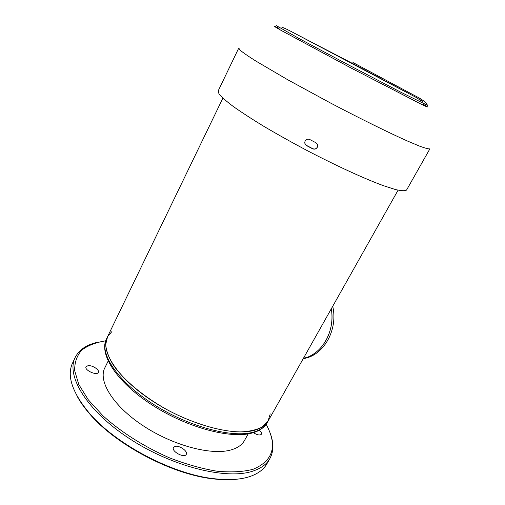 <?xml version="1.0" encoding="UTF-8"?>
<svg xmlns="http://www.w3.org/2000/svg" width="505" height="505" viewBox="0 0 505 505"><rect width="100%" height="100%" fill="white"/><g stroke="black" fill="none" stroke-linecap="round" stroke-linejoin="round"><path stroke-width="0.76" d="M303.088 358.916L308.643 357.325L303.196 358.72L306.712 357.591C315.619 354.055 322.461 347.535 327.253 338.028C331.57 328.888 332.928 319.128 331.33 308.744C335.067 329.519 323.762 351.486 306.712 357.591L303.587 358.026M308.643 357.325C326.369 351.026 337.7 327.537 332.732 306.251M268.407 420.513L262.19 427.009C256.559 429.913 249.218 431.554 240.159 431.933C220.83 431.567 194.627 423.992 169.611 411.089C144.847 397.744 124.078 380.555 113.309 365.052C108.745 357.496 106.208 350.647 105.697 344.505L107.59 336.646C99.668 350.445 117.375 378.232 152.718 401.191C187.961 424.206 232.565 436.377 254.047 430.386C260.801 428.568 265.453 425.513 268.01 421.22L270.238 413.854M76.823 395.623C79.847 401.374 83.981 407.295 89.234 413.399C115.26 444.608 172.287 474.675 213.47 478.898C222.509 479.958 230.596 480.028 237.741 479.106M74.841 358.253L72.966 362.199C66.439 374.925 71.71 391.691 88.779 412.484C115.083 444.028 172.83 474.473 214.455 478.746C228.967 480.394 240.879 479.624 250.196 476.43C257.941 473.703 263.414 469.656 266.621 464.303L267.126 463.413M88.053 365.67L86.058 366.699C83.925 370.007 96.84 375.998 98.349 372.412C99.946 370.02 92.301 365.02 88.053 365.67M175.065 446.401L173.537 447.43C170.949 451.205 184.3 458.54 186.244 454.412C188.321 451.451 179.351 445.044 175.065 446.401M253.396 432.659C257.222 435.058 259.886 435.588 261.375 434.249C261.861 433.195 261.186 431.832 259.355 430.172M96.771 342.447C86.576 344.852 79.506 349.612 75.561 356.732C65.347 374.792 86.002 410.186 129.331 438.555C172.54 467.011 227.408 480.236 253.302 470.963C261.022 468.305 266.463 464.335 269.626 459.051C273.868 451.558 273.962 442.696 269.904 432.457M105.671 340.837C95.963 342.365 88.028 345.42 81.867 350.015C76.943 355.488 74.538 362.356 74.658 370.607L78.78 384.469L88.369 399.891L103.159 415.987C121.112 432.147 144.512 446.963 169.421 457.814C186.048 464.228 201.886 468.69 216.923 471.203C231.037 472.516 243.063 471.885 252.999 469.315C273.369 460.781 277.756 445.77 266.16 424.288M108.12 361.113L105.034 367.438C97.642 380.473 112.539 405.471 142.751 425.494C172.874 445.568 211.658 455.737 231.151 449.879C237.451 448.036 241.832 445.031 244.294 440.859L244.673 440.177M111.959 331.495L107.59 336.646L222.869 98.153M238.688 48.227L218.236 90.786L218.962 93.879C221.512 97.023 226.341 101.271 233.449 106.612C241.832 112.527 252.096 119.186 264.241 126.578C277.245 134.242 291.107 142.006 305.815 149.871C335.446 165.406 364.263 178.637 383.383 185.663L395.314 189.508C401.279 190.896 405.023 191.086 406.55 190.069L406.67 189.855M306.592 145.623L312.639 148.798C314.59 149.568 316.13 149.076 317.273 147.327L317.399 147.056C318.005 145.206 317.481 143.748 315.84 142.7L309.773 139.519C307.804 138.717 306.245 139.241 305.102 141.091C304.395 142.984 304.894 144.493 306.592 145.623L306.661 145.484C304.982 144.386 304.483 142.877 305.178 140.958L305.247 140.819M317.462 146.898L317.329 147.182C316.162 148.937 314.615 149.429 312.702 148.653L306.661 145.484M398.073 190.183L267.006 423.013C264.191 427.703 259.273 431.03 252.248 432.987C230.147 439.306 186.029 427.211 151.14 404.379C116.283 381.591 98.355 353.708 106.7 338.489C98.74 352.364 116.396 380.215 151.702 403.173C186.907 426.188 231.498 438.296 253.011 432.242C259.772 430.399 264.437 427.325 267.006 423.013L267.404 422.3M238.77 48.057L240.033 50.102C242.968 52.57 248.201 56.2 255.738 60.985L287.774 79.784L330.32 102.919C360.431 118.744 389.317 132.973 408.078 141.305L419.661 146.16C425.336 148.255 428.745 149.145 429.894 148.823L406.55 190.069M410.205 94.252L352.484 63.428L295.633 33.848M284.037 28.059C281.493 26.853 281.134 26.797 282.945 27.889C283.943 27.977 283.917 27.832 289.434 30.584L416.208 97.452L421.088 100.722C423.676 101.922 423.24 101.537 419.781 99.561M276.121 25.502L300.014 39.055L350.148 65.783L401.052 92.327L427.438 105.286C426.226 102.408 421.978 99.176 414.693 95.596L352.951 62.519M279.088 28.293L274.455 26.184L274.96 26.797L280.969 30.313L350.571 67.752L420.627 103.91L426.883 106.864L427.672 106.934L423.335 104.314M213.47 478.898L214.455 478.746M89.234 413.399L88.779 412.484M266.621 464.303L269.626 459.051M244.294 440.859L248.189 433.883M106.7 338.489L107.054 337.75"/></g></svg>
